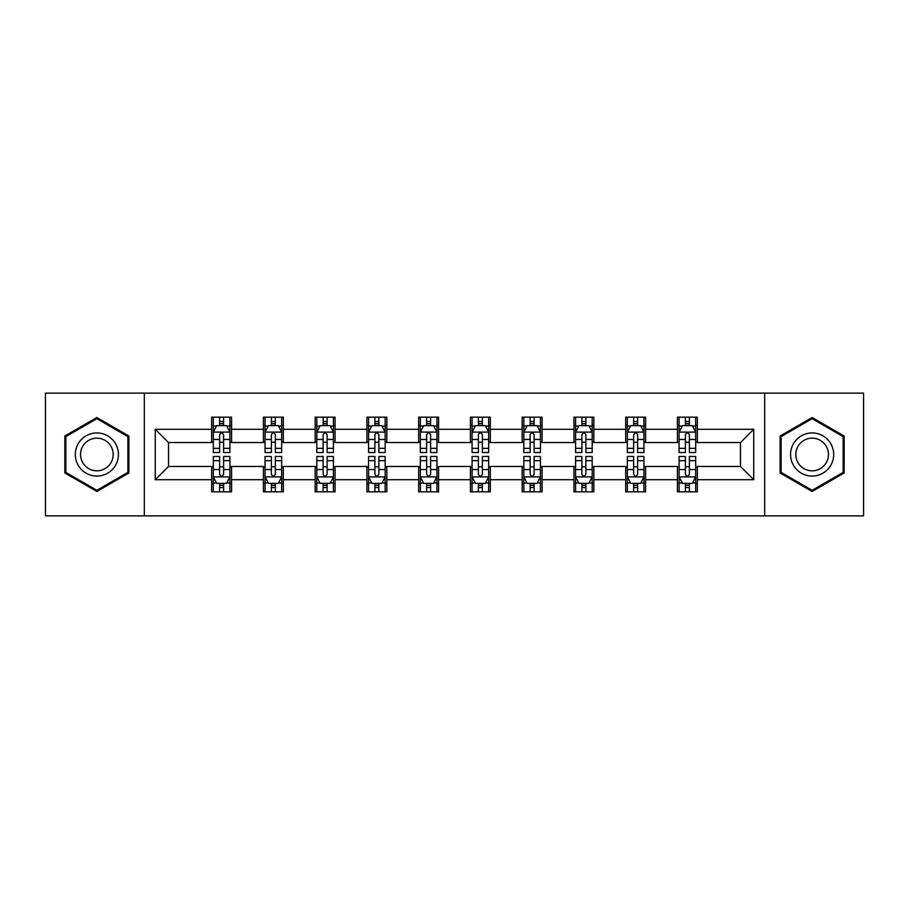 <?xml version="1.0" encoding="UTF-8"?>
<svg xmlns="http://www.w3.org/2000/svg" width="909" height="909" viewBox="0 0 909 909"><rect width="100%" height="100%" fill="white"/><g stroke="black" fill="none" stroke-linecap="round" stroke-linejoin="round"><path stroke-width="1.36" d="M764.685 515.869L863.55 515.869L863.55 393.131L764.685 393.131L764.685 515.869L144.315 515.869L144.315 393.131L45.45 393.131L45.45 515.869L144.315 515.869M764.685 393.131L144.315 393.131M697.339 429.287L697.339 417.174L677.432 417.174L677.432 429.287L645.595 429.287L645.595 417.174L625.687 417.174L625.687 429.287L593.838 429.287L593.838 417.174L573.931 417.174L573.931 429.287L542.082 429.287L542.082 417.174L522.175 417.174L522.175 429.287L490.326 429.287L490.326 417.174L470.419 417.174L470.419 429.287L438.581 429.287L438.581 417.174L418.674 417.174L418.674 429.287L386.825 429.287L386.825 417.174L366.918 417.174L366.918 429.287L335.069 429.287L335.069 417.174L315.162 417.174L315.162 429.287L283.313 429.287L283.313 417.174L263.405 417.174L263.405 429.287L231.568 429.287L231.568 417.174L211.661 417.174L211.661 429.287L155.257 429.287L155.257 479.713L168.529 466.442L211.661 466.442L211.661 491.826L231.568 491.826L231.568 466.442L263.405 466.442L263.405 491.826L283.313 491.826L283.313 466.442L315.162 466.442L315.162 491.826L335.069 491.826L335.069 466.442L366.918 466.442L366.918 491.826L386.825 491.826L386.825 466.442L418.674 466.442L418.674 491.826L438.581 491.826L438.581 466.442L470.419 466.442L470.419 491.826L490.326 491.826L490.326 466.442L522.175 466.442L522.175 491.826L542.082 491.826L542.082 466.442L573.931 466.442L573.931 491.826L593.838 491.826L593.838 466.442L625.687 466.442L625.687 491.826L645.595 491.826L645.595 466.442L677.432 466.442L677.432 491.826L697.339 491.826L697.339 466.442L740.471 466.442L740.471 442.558L697.339 442.558L697.339 429.287L753.743 429.287L753.743 479.713L697.339 479.713M677.432 479.713L645.595 479.713M625.687 479.713L593.838 479.713M573.931 479.713L542.082 479.713M522.175 479.713L490.326 479.713M470.419 479.713L438.581 479.713M418.674 479.713L386.825 479.713M366.918 479.713L335.069 479.713M315.162 479.713L283.313 479.713M263.405 479.713L231.568 479.713M211.661 479.713L155.257 479.713M677.432 429.287L677.432 442.558L645.595 442.558L645.595 429.287M625.687 429.287L625.687 442.558L593.838 442.558L593.838 429.287M573.931 429.287L573.931 442.558L542.082 442.558L542.082 429.287M522.175 429.287L522.175 442.558L490.326 442.558L490.326 429.287M470.419 429.287L470.419 442.558L438.581 442.558L438.581 429.287M418.674 429.287L418.674 442.558L386.825 442.558L386.825 429.287M366.918 429.287L366.918 442.558L335.069 442.558L335.069 429.287M315.162 429.287L315.162 442.558L283.313 442.558L283.313 429.287M263.405 429.287L263.405 442.558L231.568 442.558L231.568 429.287M211.661 429.287L211.661 442.558L168.529 442.558L155.257 429.287M168.529 442.558L168.529 466.442M753.743 479.713L740.471 466.442M740.471 442.558L753.743 429.287M211.661 425.469L213.32 425.469M219.614 425.469L223.603 425.469M229.909 425.469L231.568 425.469M211.661 442.228L213.32 442.228M219.614 442.228L223.603 442.228M229.909 442.228L231.568 442.228M211.661 466.772L213.32 466.772M219.614 466.772L223.603 466.772M229.909 466.772L231.568 466.772M211.661 483.531L213.32 483.531M219.614 483.531L223.603 483.531M229.909 483.531L231.568 483.531M263.405 466.772L265.064 466.772M271.371 466.772L275.359 466.772M281.654 466.772L283.313 466.772M263.405 483.531L265.064 483.531M271.371 483.531L275.359 483.531M281.654 483.531L283.313 483.531M263.405 425.469L265.064 425.469M271.371 425.469L275.359 425.469M281.654 425.469L283.313 425.469M263.405 442.228L265.064 442.228M271.371 442.228L275.359 442.228M281.654 442.228L283.313 442.228M315.162 466.772L316.821 466.772M323.127 466.772L327.104 466.772M333.41 466.772L335.069 466.772M315.162 483.531L316.821 483.531M323.127 483.531L327.104 483.531M333.41 483.531L335.069 483.531M315.162 425.469L316.821 425.469M323.127 425.469L327.104 425.469M333.41 425.469L335.069 425.469M315.162 442.228L316.821 442.228M323.127 442.228L327.104 442.228M333.41 442.228L335.069 442.228M366.918 466.772L368.577 466.772M374.883 466.772L378.86 466.772M385.166 466.772L386.825 466.772M366.918 483.531L368.577 483.531M374.883 483.531L378.86 483.531M385.166 483.531L386.825 483.531M366.918 425.469L368.577 425.469M374.883 425.469L378.86 425.469M385.166 425.469L386.825 425.469M366.918 442.228L368.577 442.228M374.883 442.228L378.86 442.228M385.166 442.228L386.825 442.228M418.674 466.772L420.333 466.772M426.628 466.772L430.616 466.772M436.922 466.772L438.581 466.772M418.674 483.531L420.333 483.531M426.628 483.531L430.616 483.531M436.922 483.531L438.581 483.531M418.674 425.469L420.333 425.469M426.628 425.469L430.616 425.469M436.922 425.469L438.581 425.469M418.674 442.228L420.333 442.228M426.628 442.228L430.616 442.228M436.922 442.228L438.581 442.228M470.419 466.772L472.078 466.772M478.384 466.772L482.372 466.772M488.667 466.772L490.326 466.772M470.419 483.531L472.078 483.531M478.384 483.531L482.372 483.531M488.667 483.531L490.326 483.531M470.419 425.469L472.078 425.469M478.384 425.469L482.372 425.469M488.667 425.469L490.326 425.469M470.419 442.228L472.078 442.228M478.384 442.228L482.372 442.228M488.667 442.228L490.326 442.228M522.175 466.772L523.834 466.772M530.14 466.772L534.117 466.772M540.423 466.772L542.082 466.772M522.175 483.531L523.834 483.531M530.14 483.531L534.117 483.531M540.423 483.531L542.082 483.531M522.175 425.469L523.834 425.469M530.14 425.469L534.117 425.469M540.423 425.469L542.082 425.469M522.175 442.228L523.834 442.228M530.14 442.228L534.117 442.228M540.423 442.228L542.082 442.228M573.931 466.772L575.59 466.772M581.896 466.772L585.873 466.772M592.179 466.772L593.838 466.772M573.931 483.531L575.59 483.531M581.896 483.531L585.873 483.531M592.179 483.531L593.838 483.531M573.931 425.469L575.59 425.469M581.896 425.469L585.873 425.469M592.179 425.469L593.838 425.469M573.931 442.228L575.59 442.228M581.896 442.228L585.873 442.228M592.179 442.228L593.838 442.228M625.687 466.772L627.346 466.772M633.641 466.772L637.629 466.772M643.936 466.772L645.595 466.772M625.687 483.531L627.346 483.531M633.641 483.531L637.629 483.531M643.936 483.531L645.595 483.531M625.687 425.469L627.346 425.469M633.641 425.469L637.629 425.469M643.936 425.469L645.595 425.469M625.687 442.228L627.346 442.228M633.641 442.228L637.629 442.228M643.936 442.228L645.595 442.228M677.432 466.772L679.091 466.772M685.397 466.772L689.386 466.772M695.68 466.772L697.339 466.772M677.432 483.531L679.091 483.531M685.397 483.531L689.386 483.531M695.68 483.531L697.339 483.531M677.432 425.469L679.091 425.469M685.397 425.469L689.386 425.469M695.68 425.469L697.339 425.469M677.432 442.228L679.091 442.228M685.397 442.228L689.386 442.228M695.68 442.228L697.339 442.228M96.877 491.462L128.885 472.987L128.885 436.013L96.877 417.538L64.857 436.013L64.857 472.987L96.877 491.462M844.143 436.013L812.123 417.538L780.115 436.013L780.115 472.987L812.123 491.462L844.143 472.987L844.143 436.013M223.603 421.492L219.614 421.492M229.909 448.353L223.603 448.353L223.603 452.512L229.909 452.512L229.909 432.275L226.591 425.639L216.637 425.639L213.32 432.275L213.32 452.512L219.614 452.512L219.614 448.353L213.32 448.353M213.32 432.275L213.32 417.174M229.909 432.275L229.909 417.174M219.614 425.639L219.614 417.174M223.603 417.174L223.603 425.639M223.603 448.353L223.603 434.763C222.273 432.207 220.944 432.207 219.614 434.763L219.614 448.353M219.614 487.508L223.603 487.508M213.32 460.647L219.614 460.647L219.614 456.488L213.32 456.488L213.32 476.725L216.637 483.361L226.591 483.361L229.909 476.725L229.909 456.488L223.603 456.488L223.603 460.647L229.909 460.647M229.909 476.725L229.909 491.826M213.32 476.725L213.32 491.826M223.603 483.361L223.603 491.826M219.614 491.826L219.614 483.361M219.614 460.647L219.614 474.237C220.944 476.793 222.273 476.793 223.603 474.237L223.603 460.647M115.545 465.283A21.566 21.566 0 0 0 107.648 435.82A21.566 21.566 0 0 0 78.197 443.717A21.566 21.566 0 0 0 86.094 473.18A21.566 21.566 0 0 0 115.545 465.283M111.012 462.658A16.328 16.328 0 0 0 105.035 440.365A16.328 16.328 0 0 0 82.73 446.342A16.328 16.328 0 0 0 88.707 468.635A16.328 16.328 0 0 0 111.012 462.658M65.857 472.407L65.857 436.593L96.877 418.685L127.885 436.593L127.885 472.407L96.877 490.315L65.857 472.407M812.123 432.934A21.566 21.566 0 0 0 790.569 454.5A21.566 21.566 0 0 0 812.123 476.066A21.566 21.566 0 0 0 833.689 454.5A21.566 21.566 0 0 0 812.123 432.934M812.123 438.172A16.328 16.328 0 0 0 795.807 454.5A16.328 16.328 0 0 0 812.123 470.828A16.328 16.328 0 0 0 828.451 454.5A16.328 16.328 0 0 0 812.123 438.172M843.143 472.407L812.123 490.315L781.115 472.407L781.115 436.593L812.123 418.685L843.143 436.593L843.143 472.407M275.359 421.492L271.371 421.492M281.654 448.353L275.359 448.353L275.359 452.512L281.654 452.512L281.654 432.275L278.336 425.639L268.382 425.639L265.064 432.275L265.064 452.512L271.371 452.512L271.371 448.353L265.064 448.353M265.064 432.275L265.064 417.174M281.654 432.275L281.654 417.174M271.371 425.639L271.371 417.174M275.359 417.174L275.359 425.639M275.359 448.353L275.359 434.763C274.029 432.207 272.7 432.207 271.371 434.763L271.371 448.353M327.104 421.492L323.127 421.492M333.41 448.353L327.104 448.353L327.104 452.512L333.41 452.512L333.41 432.275L330.092 425.639L320.138 425.639L316.821 432.275L316.821 452.512L323.127 452.512L323.127 448.353L316.821 448.353M316.821 432.275L316.821 417.174M333.41 432.275L333.41 417.174M323.127 425.639L323.127 417.174M327.104 417.174L327.104 425.639M327.104 448.353L327.104 434.763C325.786 432.207 324.456 432.207 323.127 434.763L323.127 448.353M271.371 487.508L275.359 487.508M265.064 460.647L271.371 460.647L271.371 456.488L265.064 456.488L265.064 476.725L268.382 483.361L278.336 483.361L281.654 476.725L281.654 456.488L275.359 456.488L275.359 460.647L281.654 460.647M281.654 476.725L281.654 491.826M265.064 476.725L265.064 491.826M275.359 483.361L275.359 491.826M271.371 491.826L271.371 483.361M271.371 460.647L271.371 474.237C272.7 476.793 274.029 476.793 275.359 474.237L275.359 460.647M323.127 487.508L327.104 487.508M316.821 460.647L323.127 460.647L323.127 456.488L316.821 456.488L316.821 476.725L320.138 483.361L330.092 483.361L333.41 476.725L333.41 456.488L327.104 456.488L327.104 460.647L333.41 460.647M333.41 476.725L333.41 491.826M316.821 476.725L316.821 491.826M327.104 483.361L327.104 491.826M323.127 491.826L323.127 483.361M323.127 460.647L323.127 474.237C324.456 476.793 325.774 476.793 327.104 474.237L327.104 460.647M378.86 421.492L374.883 421.492M385.166 448.353L378.86 448.353L378.86 452.512L385.166 452.512L385.166 432.275L381.848 425.639L371.895 425.639L368.577 432.275L368.577 452.512L374.883 452.512L374.883 448.353L368.577 448.353M368.577 432.275L368.577 417.174M385.166 432.275L385.166 417.174M374.883 425.639L374.883 417.174M378.86 417.174L378.86 425.639M378.86 448.353L378.86 434.763C377.53 432.207 376.212 432.207 374.883 434.763L374.883 448.353M430.616 421.492L426.628 421.492M436.922 448.353L430.616 448.353L430.616 452.512L436.922 452.512L436.922 432.275L433.604 425.639L423.651 425.639L420.333 432.275L420.333 452.512L426.628 452.512L426.628 448.353L420.333 448.353M420.333 432.275L420.333 417.174M436.922 432.275L436.922 417.174M426.628 425.639L426.628 417.174M430.616 417.174L430.616 425.639M430.616 448.353L430.616 434.763C429.287 432.207 427.957 432.207 426.628 434.763L426.628 448.353M482.372 421.492L478.384 421.492M488.667 448.353L482.372 448.353L482.372 452.512L488.667 452.512L488.667 432.275L485.349 425.639L475.396 425.639L472.078 432.275L472.078 452.512L478.384 452.512L478.384 448.353L472.078 448.353M472.078 432.275L472.078 417.174M488.667 432.275L488.667 417.174M478.384 425.639L478.384 417.174M482.372 417.174L482.372 425.639M482.372 448.353L482.372 434.763C481.043 432.207 479.713 432.207 478.384 434.763L478.384 448.353M374.883 487.508L378.86 487.508M368.577 460.647L374.883 460.647L374.883 456.488L368.577 456.488L368.577 476.725L371.895 483.361L381.848 483.361L385.166 476.725L385.166 456.488L378.86 456.488L378.86 460.647L385.166 460.647M385.166 476.725L385.166 491.826M368.577 476.725L368.577 491.826M378.86 483.361L378.86 491.826M374.883 491.826L374.883 483.361M374.883 460.647L374.883 474.237C376.201 476.793 377.53 476.793 378.86 474.237L378.86 460.647M426.628 487.508L430.616 487.508M420.333 460.647L426.628 460.647L426.628 456.488L420.333 456.488L420.333 476.725L423.651 483.361L433.604 483.361L436.922 476.725L436.922 456.488L430.616 456.488L430.616 460.647L436.922 460.647M436.922 476.725L436.922 491.826M420.333 476.725L420.333 491.826M430.616 483.361L430.616 491.826M426.628 491.826L426.628 483.361M426.628 460.647L426.628 474.237C427.957 476.793 429.287 476.793 430.616 474.237L430.616 460.647M478.384 487.508L482.372 487.508M472.078 460.647L478.384 460.647L478.384 456.488L472.078 456.488L472.078 476.725L475.396 483.361L485.349 483.361L488.667 476.725L488.667 456.488L482.372 456.488L482.372 460.647L488.667 460.647M488.667 476.725L488.667 491.826M472.078 476.725L472.078 491.826M482.372 483.361L482.372 491.826M478.384 491.826L478.384 483.361M478.384 460.647L478.384 474.237C479.713 476.793 481.043 476.793 482.372 474.237L482.372 460.647M530.14 487.508L534.117 487.508M523.834 460.647L530.14 460.647L530.14 456.488L523.834 456.488L523.834 476.725L527.152 483.361L537.105 483.361L540.423 476.725L540.423 456.488L534.117 456.488L534.117 460.647L540.423 460.647M540.423 476.725L540.423 491.826M523.834 476.725L523.834 491.826M534.117 483.361L534.117 491.826M530.14 491.826L530.14 483.361M530.14 460.647L530.14 474.237C531.47 476.793 532.788 476.793 534.117 474.237L534.117 460.647M581.896 487.508L585.873 487.508M575.59 460.647L581.896 460.647L581.896 456.488L575.59 456.488L575.59 476.725L578.908 483.361L588.862 483.361L592.179 476.725L592.179 456.488L585.873 456.488L585.873 460.647L592.179 460.647M592.179 476.725L592.179 491.826M575.59 476.725L575.59 491.826M585.873 483.361L585.873 491.826M581.896 491.826L581.896 483.361M581.896 460.647L581.896 474.237C583.214 476.793 584.544 476.793 585.873 474.237L585.873 460.647M633.641 487.508L637.629 487.508M627.346 460.647L633.641 460.647L633.641 456.488L627.346 456.488L627.346 476.725L630.664 483.361L640.618 483.361L643.936 476.725L643.936 456.488L637.629 456.488L637.629 460.647L643.936 460.647M643.936 476.725L643.936 491.826M627.346 476.725L627.346 491.826M637.629 483.361L637.629 491.826M633.641 491.826L633.641 483.361M633.641 460.647L633.641 474.237C634.971 476.793 636.3 476.793 637.629 474.237L637.629 460.647M534.117 421.492L530.14 421.492M540.423 448.353L534.117 448.353L534.117 452.512L540.423 452.512L540.423 432.275L537.105 425.639L527.152 425.639L523.834 432.275L523.834 452.512L530.14 452.512L530.14 448.353L523.834 448.353M523.834 432.275L523.834 417.174M540.423 432.275L540.423 417.174M530.14 425.639L530.14 417.174M534.117 417.174L534.117 425.639M534.117 448.353L534.117 434.763C532.799 432.207 531.47 432.207 530.14 434.763L530.14 448.353M585.873 421.492L581.896 421.492M592.179 448.353L585.873 448.353L585.873 452.512L592.179 452.512L592.179 432.275L588.862 425.639L578.908 425.639L575.59 432.275L575.59 452.512L581.896 452.512L581.896 448.353L575.59 448.353M575.59 432.275L575.59 417.174M592.179 432.275L592.179 417.174M581.896 425.639L581.896 417.174M585.873 417.174L585.873 425.639M585.873 448.353L585.873 434.763C584.544 432.207 583.226 432.207 581.896 434.763L581.896 448.353M637.629 421.492L633.641 421.492M643.936 448.353L637.629 448.353L637.629 452.512L643.936 452.512L643.936 432.275L640.618 425.639L630.664 425.639L627.346 432.275L627.346 452.512L633.641 452.512L633.641 448.353L627.346 448.353M627.346 432.275L627.346 417.174M643.936 432.275L643.936 417.174M633.641 425.639L633.641 417.174M637.629 417.174L637.629 425.639M637.629 448.353L637.629 434.763C636.3 432.207 634.971 432.207 633.641 434.763L633.641 448.353M689.386 421.492L685.397 421.492M695.68 448.353L689.386 448.353L689.386 452.512L695.68 452.512L695.68 432.275L692.363 425.639L682.409 425.639L679.091 432.275L679.091 452.512L685.397 452.512L685.397 448.353L679.091 448.353M679.091 432.275L679.091 417.174M695.68 432.275L695.68 417.174M685.397 425.639L685.397 417.174M689.386 417.174L689.386 425.639M689.386 448.353L689.386 434.763C688.056 432.207 686.727 432.207 685.397 434.763L685.397 448.353M685.397 487.508L689.386 487.508M679.091 460.647L685.397 460.647L685.397 456.488L679.091 456.488L679.091 476.725L682.409 483.361L692.363 483.361L695.68 476.725L695.68 456.488L689.386 456.488L689.386 460.647L695.68 460.647M695.68 476.725L695.68 491.826M679.091 476.725L679.091 491.826M689.386 483.361L689.386 491.826M685.397 491.826L685.397 483.361M685.397 460.647L685.397 474.237C686.727 476.793 688.056 476.793 689.386 474.237L689.386 460.647M229.818 432.105L213.399 432.105M213.32 426.037L216.433 426.037M226.784 426.037L229.909 426.037M219.614 439.456L213.32 439.456M229.909 439.456L223.603 439.456M223.603 423.605L219.614 423.605M213.399 476.895L229.818 476.895M229.909 482.963L226.784 482.963M216.433 482.963L213.32 482.963M223.603 469.544L229.909 469.544M213.32 469.544L219.614 469.544M219.614 485.395L223.603 485.395M281.574 432.105L265.155 432.105M265.064 426.037L268.189 426.037M278.54 426.037L281.654 426.037M271.371 439.456L265.064 439.456M281.654 439.456L275.359 439.456M275.359 423.605L271.371 423.605M333.33 432.105L316.911 432.105M316.821 426.037L319.945 426.037M330.297 426.037L333.41 426.037M323.127 439.456L316.821 439.456M333.41 439.456L327.104 439.456M327.104 423.605L323.127 423.605M265.155 476.895L281.574 476.895M281.654 482.963L278.54 482.963M268.189 482.963L265.064 482.963M275.359 469.544L281.654 469.544M265.064 469.544L271.371 469.544M271.371 485.395L275.359 485.395M316.911 476.895L333.33 476.895M333.41 482.963L330.297 482.963M319.945 482.963L316.821 482.963M327.104 469.544L333.41 469.544M316.821 469.544L323.127 469.544M323.127 485.395L327.104 485.395M385.086 432.105L368.656 432.105M368.577 426.037L371.69 426.037M382.041 426.037L385.166 426.037M374.883 439.456L368.577 439.456M385.166 439.456L378.86 439.456M378.86 423.605L374.883 423.605M436.831 432.105L420.412 432.105M420.333 426.037L423.446 426.037M433.798 426.037L436.922 426.037M426.628 439.456L420.333 439.456M436.922 439.456L430.616 439.456M430.616 423.605L426.628 423.605M488.587 432.105L472.169 432.105M472.078 426.037L475.202 426.037M485.554 426.037L488.667 426.037M478.384 439.456L472.078 439.456M488.667 439.456L482.372 439.456M482.372 423.605L478.384 423.605M368.656 476.895L385.086 476.895M385.166 482.963L382.041 482.963M371.69 482.963L368.577 482.963M378.86 469.544L385.166 469.544M368.577 469.544L374.883 469.544M374.883 485.395L378.86 485.395M420.412 476.895L436.831 476.895M436.922 482.963L433.798 482.963M423.446 482.963L420.333 482.963M430.616 469.544L436.922 469.544M420.333 469.544L426.628 469.544M426.628 485.395L430.616 485.395M472.169 476.895L488.587 476.895M488.667 482.963L485.554 482.963M475.202 482.963L472.078 482.963M482.372 469.544L488.667 469.544M472.078 469.544L478.384 469.544M478.384 485.395L482.372 485.395M523.914 476.895L540.344 476.895M540.423 482.963L537.31 482.963M526.959 482.963L523.834 482.963M534.117 469.544L540.423 469.544M523.834 469.544L530.14 469.544M530.14 485.395L534.117 485.395M575.67 476.895L592.089 476.895M592.179 482.963L589.055 482.963M578.703 482.963L575.59 482.963M585.873 469.544L592.179 469.544M575.59 469.544L581.896 469.544M581.896 485.395L585.873 485.395M627.426 476.895L643.845 476.895M643.936 482.963L640.811 482.963M630.46 482.963L627.346 482.963M637.629 469.544L643.936 469.544M627.346 469.544L633.641 469.544M633.641 485.395L637.629 485.395M540.344 432.105L523.914 432.105M523.834 426.037L526.959 426.037M537.31 426.037L540.423 426.037M530.14 439.456L523.834 439.456M540.423 439.456L534.117 439.456M534.117 423.605L530.14 423.605M592.089 432.105L575.67 432.105M575.59 426.037L578.703 426.037M589.055 426.037L592.179 426.037M581.896 439.456L575.59 439.456M592.179 439.456L585.873 439.456M585.873 423.605L581.896 423.605M643.845 432.105L627.426 432.105M627.346 426.037L630.46 426.037M640.811 426.037L643.936 426.037M633.641 439.456L627.346 439.456M643.936 439.456L637.629 439.456M637.629 423.605L633.641 423.605M695.601 432.105L679.182 432.105M679.091 426.037L682.216 426.037M692.567 426.037L695.68 426.037M685.397 439.456L679.091 439.456M695.68 439.456L689.386 439.456M689.386 423.605L685.397 423.605M679.182 476.895L695.601 476.895M695.68 482.963L692.567 482.963M682.216 482.963L679.091 482.963M689.386 469.544L695.68 469.544M679.091 469.544L685.397 469.544M685.397 485.395L689.386 485.395"/></g></svg>
